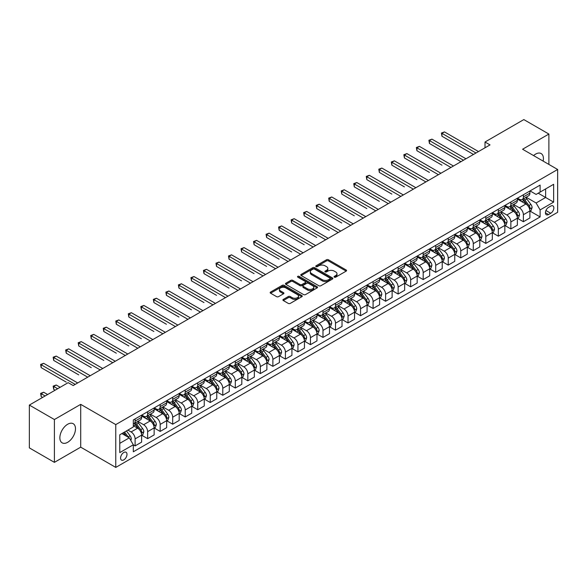 <?xml version="1.0" encoding="UTF-8"?>
<svg xmlns="http://www.w3.org/2000/svg" width="587" height="587" viewBox="0 0 587 587"><rect width="100%" height="100%" fill="white"/><g stroke="black" fill="none" stroke-linecap="round" stroke-linejoin="round"><path stroke-width="0.88" d="M334.333 277.159A0.976 0.565 0 0 0 335.713 277.159L346.161 271.128A1.394 0.8 0 0 0 346.572 270.556A1.394 0.8 0 0 0 346.161 269.991L328.456 259.77A1.394 0.8 0 0 0 326.489 259.77L316.041 265.801A0.976 0.565 0 0 0 315.755 266.197A0.976 0.565 0 0 0 316.041 266.601A0.976 0.565 0 0 0 317.42 266.601L318.77 265.816A4.454 2.568 0 0 1 325.066 265.816L326.541 266.667A4.454 2.568 0 0 1 327.847 268.486A4.454 2.568 0 0 1 326.541 270.306L325.191 271.084A0.976 0.565 0 0 0 324.905 271.48A0.976 0.565 0 0 0 325.191 271.876A0.976 0.565 0 0 0 326.563 271.876L327.92 271.099A4.454 2.568 0 0 1 334.208 271.099L335.683 271.95A4.454 2.568 0 0 1 336.989 273.769A4.454 2.568 0 0 1 335.683 275.582L334.333 276.367A0.976 0.565 0 0 0 334.047 276.763A0.976 0.565 0 0 0 334.333 277.159L334.333 276.367M67.674 442.304A11.05 6.384 120 0 0 74.894 432.56A11.05 6.384 120 0 0 73.199 423.704A11.05 6.384 120 0 0 67.674 424.254A11.05 6.384 120 0 0 60.454 433.991A11.05 6.384 120 0 0 62.149 442.847A11.05 6.384 120 0 0 67.674 442.304M543.151 161.117A11.05 6.384 120 0 0 541.133 153.552A11.05 6.384 120 0 0 535.608 154.095A11.05 6.384 120 0 0 533.568 155.584M123.791 459.892A4.535 2.619 120 0 0 126.748 455.894A4.535 2.619 120 0 0 126.058 452.261A4.535 2.619 120 0 0 123.791 452.482A4.535 2.619 120 0 0 120.827 456.481A4.535 2.619 120 0 0 121.524 460.113A4.535 2.619 120 0 0 123.791 459.892M283.316 299.407A1.394 0.8 0 0 0 282.905 299.972A1.394 0.8 0 0 0 283.316 300.537L288.283 303.406A1.394 0.8 0 0 0 290.249 303.406L301.85 296.706A1.394 0.8 0 0 0 302.261 296.142A1.394 0.8 0 0 0 301.85 295.569L284.152 285.348A1.394 0.8 0 0 0 282.186 285.348L270.578 292.055A1.394 0.8 0 0 0 270.167 292.62A1.394 0.8 0 0 0 270.578 293.184L276.58 296.648A1.394 0.8 0 0 0 278.546 296.648L283.514 293.786A1.394 0.8 0 0 0 283.917 293.214A1.394 0.8 0 0 0 283.514 292.649L280.535 290.932A3.72 2.15 0 0 1 279.449 289.413A3.72 2.15 0 0 1 281.745 287.425A3.72 2.15 0 0 1 285.796 287.894L297.455 294.623A3.72 2.15 0 0 1 298.541 296.142A3.72 2.15 0 0 1 296.244 298.123A3.72 2.15 0 0 1 292.194 297.66L290.249 296.538A1.394 0.8 0 0 0 288.283 296.538L283.316 299.407L283.316 300.537M80.705 404.355L54.4 419.536L29.35 405.074L29.35 447.888L54.4 462.351L80.705 447.162L115.771 467.413L115.771 424.599L80.705 404.355L80.705 447.162M548.882 164.426L548.882 134.049L522.577 149.237L557.65 169.482L115.771 424.599M548.882 134.049L523.831 119.587L485.009 142.01L485.009 147.792M29.35 405.074L68.18 382.658L73.184 385.556L490.013 144.901L485.009 142.01M318.866 285.752A1.394 0.8 0 0 0 320.832 285.752L332.44 279.045A1.394 0.8 0 0 0 332.851 278.48A1.394 0.8 0 0 0 332.44 277.915L314.735 267.694A1.394 0.8 0 0 0 312.768 267.694L301.168 274.393A1.394 0.8 0 0 0 300.757 274.958A1.394 0.8 0 0 0 301.168 275.53L318.866 285.752M298.159 277.372A0.976 0.565 0 0 1 299.15 277.504L299.15 276.352L317.149 286.742A1.394 0.8 0 0 1 317.552 287.307A1.394 0.8 0 0 1 317.149 287.879L305.541 294.579A1.394 0.8 0 0 1 303.574 294.579L285.869 284.357L285.869 283.22A1.394 0.8 0 0 0 285.465 283.792A1.394 0.8 0 0 0 285.869 284.357M285.869 283.22L290.836 280.351A1.394 0.8 0 0 1 292.803 280.351L299.986 284.497A1.394 0.8 0 0 0 301.953 284.497L305.247 282.596A1.394 0.8 0 0 0 305.651 282.031A1.394 0.8 0 0 0 305.247 281.459L297.77 277.145A0.976 0.565 0 0 1 297.484 276.748A0.976 0.565 0 0 1 298.086 276.228A0.976 0.565 0 0 1 299.15 276.352M550.738 206.103L548.529 207.38A4.395 2.539 120 0 0 545.661 211.247A4.395 2.539 120 0 0 546.336 214.769A4.395 2.539 120 0 0 548.529 214.548L550.738 213.279A4.395 2.539 120 0 0 553.607 209.405A4.395 2.539 120 0 0 552.932 205.883A4.395 2.539 120 0 0 550.738 206.103M115.771 467.413L557.65 212.296L557.65 169.482M530.046 190.922L536.107 194.422L540.113 192.103L540.113 185.103L133.308 419.976L133.308 426.976L119.777 434.784L119.777 452.599L133.308 444.792L133.308 451.792L540.113 216.919L540.113 209.919L536.107 202.977L526.143 197.225M540.113 192.103L553.644 184.296L553.644 202.111L540.113 209.919M54.4 419.536L54.4 462.351M538.213 193.204L545.624 197.481L545.624 188.926L553.644 184.296M536.107 202.977L545.624 197.481L553.644 202.111M119.777 443.346L129.301 437.851L121.883 433.566M133.308 444.851L135.113 445.893L135.113 438.893A5.665 3.273 -120 0 0 131.099 431.951L127.893 430.095M135.113 445.893L141.621 442.128L141.621 435.128A5.665 3.273 -120 0 0 137.615 428.187L133.308 425.7M141.775 435.275L147.638 438.658L147.638 431.658A5.665 3.273 -120 0 0 143.624 424.717L137.872 421.393M147.638 438.658L154.146 434.901L154.146 427.901A5.665 3.273 -120 0 0 150.14 420.96L141.621 416.036M154.3 428.04L160.163 431.43L160.163 424.43A5.665 3.273 -120 0 0 156.149 417.489L150.397 414.165M160.163 431.43L166.671 427.666L166.671 420.666A5.665 3.273 -120 0 0 162.665 413.725L154.146 408.809M166.825 420.813L172.688 424.196L172.688 417.196A5.665 3.273 -120 0 0 168.674 410.254L162.922 406.93M172.688 424.196L179.196 420.439L179.196 413.439A5.665 3.273 -120 0 0 175.19 406.498L166.671 401.574M179.351 413.578L185.213 416.968L185.213 409.968A5.665 3.273 -120 0 0 181.2 403.027L175.447 399.703M185.213 416.968L191.722 413.204L191.722 406.204A5.665 3.273 -120 0 0 187.715 399.263L179.196 394.347M191.876 406.351L197.738 409.733L197.738 402.733A5.665 3.273 -120 0 0 193.725 395.792L187.972 392.468M197.738 409.733L204.247 405.977L204.247 398.977A5.665 3.273 -120 0 0 200.24 392.035L191.722 387.112M204.401 399.116L210.256 402.506L210.256 395.506A5.665 3.273 -120 0 0 206.25 388.565L200.497 385.241M210.256 402.506L216.772 398.742L216.772 391.742A5.665 3.273 -120 0 0 212.765 384.801L204.247 379.884M216.926 391.889L222.781 395.271L222.781 388.271A5.665 3.273 -120 0 0 218.775 381.33L213.022 378.006M222.781 395.271L229.297 391.514L229.297 384.514A5.665 3.273 -120 0 0 225.291 377.573L216.772 372.65M229.451 384.654L235.306 388.044L235.306 381.044A5.665 3.273 -120 0 0 231.3 374.102L225.547 370.779M235.306 388.044L241.822 384.28L241.822 377.28A5.665 3.273 -120 0 0 237.816 370.338L229.297 365.422M241.976 377.426L247.831 380.809L247.831 373.809A5.665 3.273 -120 0 0 243.825 366.868L238.073 363.544M247.831 380.809L254.347 377.052L254.347 370.052A5.665 3.273 -120 0 0 250.341 363.111L241.822 358.187M254.494 370.192L260.357 373.581L260.357 366.582A5.665 3.273 -120 0 0 256.35 359.633L250.598 356.316M260.357 373.581L266.872 369.817L266.872 362.817A5.665 3.273 -120 0 0 262.866 355.876L254.347 350.96M267.019 362.964L272.882 366.347L272.882 359.347A5.665 3.273 -120 0 0 268.875 352.405L263.123 349.082M272.882 366.347L279.397 362.59L279.397 355.59A5.665 3.273 -120 0 0 275.391 348.649L266.872 343.725M279.544 355.729L285.407 359.119L285.407 352.119A5.665 3.273 -120 0 0 281.4 345.171L275.648 341.854M285.407 359.119L291.922 355.355L291.922 348.355A5.665 3.273 -120 0 0 287.916 341.414L279.397 336.498M292.069 348.502L297.932 351.884L297.932 344.885A5.665 3.273 -120 0 0 293.926 337.943L288.173 334.619M297.932 351.884L304.448 348.128L304.448 341.128A5.665 3.273 -120 0 0 300.441 334.179L291.922 329.263M304.594 341.267L310.457 344.657L310.457 337.657A5.665 3.273 -120 0 0 306.451 330.708L300.698 327.392M310.457 344.657L316.973 340.893L316.973 333.893A5.665 3.273 -120 0 0 312.966 326.952L304.448 322.036M317.119 334.04L322.982 337.422L322.982 330.422A5.665 3.273 -120 0 0 318.976 323.481L313.223 320.157M322.982 337.422L329.498 333.665L329.498 326.666A5.665 3.273 -120 0 0 325.492 319.717L316.973 314.801M329.645 326.805L335.507 330.195L335.507 323.195A5.665 3.273 -120 0 0 331.501 316.246L325.748 312.93M335.507 330.195L342.023 326.431L342.023 319.431A5.665 3.273 -120 0 0 338.017 312.489L329.498 307.573M342.17 319.577L348.032 322.96L348.032 315.96A5.665 3.273 -120 0 0 344.026 309.019L338.273 305.695M348.032 322.96L354.548 319.203L354.548 312.203A5.665 3.273 -120 0 0 350.542 305.255L342.023 300.339M354.695 312.343L360.557 315.725L360.557 308.733A5.665 3.273 -120 0 0 356.551 301.784L350.799 298.467M360.557 315.725L367.073 311.968L367.073 304.969A5.665 3.273 -120 0 0 363.067 298.027L354.548 293.111M367.22 305.115L373.083 308.498L373.083 301.498A5.665 3.273 -120 0 0 369.076 294.557L363.324 291.233M373.083 308.498L379.598 304.741L379.598 297.741A5.665 3.273 -120 0 0 375.585 290.792L367.073 285.876M379.745 297.88L385.608 301.263L385.608 294.263A5.665 3.273 -120 0 0 381.601 287.322L375.849 284.005M385.608 301.263L392.123 297.506L392.123 290.506A5.665 3.273 -120 0 0 388.11 283.565L379.598 278.649M392.27 290.653L398.133 294.036L398.133 287.036A5.665 3.273 -120 0 0 394.126 280.094L388.374 276.77M398.133 294.036L404.648 290.272L404.648 283.279A5.665 3.273 -120 0 0 400.635 276.33L392.123 271.414M404.795 283.418L410.658 286.801L410.658 279.801A5.665 3.273 -120 0 0 406.652 272.86L400.892 269.543M410.658 286.801L417.174 283.044L417.174 276.044A5.665 3.273 -120 0 0 413.16 269.103L404.648 264.187M417.32 276.191L423.183 279.573L423.183 272.573A5.665 3.273 -120 0 0 419.177 265.632L413.417 262.308M423.183 279.573L429.699 275.809L429.699 268.809A5.665 3.273 -120 0 0 425.685 261.868L417.174 256.952M429.845 268.956L435.708 272.339L435.708 265.339A5.665 3.273 -120 0 0 431.702 258.397L425.942 255.081M435.708 272.339L442.224 268.582L442.224 261.582A5.665 3.273 -120 0 0 438.21 254.641L429.699 249.724M442.371 261.729L448.233 265.111L448.233 258.111A5.665 3.273 -120 0 0 444.227 251.17L438.467 247.846M448.233 265.111L454.749 261.347L454.749 254.347A5.665 3.273 -120 0 0 450.735 247.406L442.224 242.49M454.896 254.494L460.758 257.876L460.758 250.876A5.665 3.273 -120 0 0 456.752 243.935L450.992 240.619M460.758 257.876L467.274 254.12L467.274 247.12A5.665 3.273 -120 0 0 463.26 240.178L454.749 235.262M467.421 247.266L473.283 250.649L473.283 243.649A5.665 3.273 -120 0 0 469.277 236.708L463.517 233.384M473.283 250.649L479.792 246.885L479.792 239.885A5.665 3.273 -120 0 0 475.786 232.944L467.274 228.027M479.946 240.032L485.809 243.414L485.809 236.414A5.665 3.273 -120 0 0 481.802 229.473L476.042 226.149M485.809 243.414L492.317 239.657L492.317 232.657A5.665 3.273 -120 0 0 488.311 225.716L479.792 220.8M492.471 232.804L498.334 236.187L498.334 229.187A5.665 3.273 -120 0 0 494.327 222.246L488.567 218.922M498.334 236.187L504.842 232.423L504.842 225.423A5.665 3.273 -120 0 0 500.836 218.481L492.317 213.565M504.996 225.569L510.859 228.952L510.859 221.952A5.665 3.273 -120 0 0 506.852 215.011L501.093 211.687M510.859 228.952L517.367 225.195L517.367 218.195A5.665 3.273 -120 0 0 513.361 211.254L504.842 206.338M517.521 218.342L523.384 221.725L523.384 214.725A5.665 3.273 -120 0 0 519.37 207.783L513.618 204.459M523.384 221.725L529.892 217.96L529.892 210.96A5.665 3.273 -120 0 0 525.886 204.019L517.367 199.103M517.521 198.149L519.37 199.22A5.665 3.273 -120 0 0 522.21 199.499A5.665 3.273 -120 0 0 523.384 196.909L523.384 194.767M504.996 205.384L506.852 206.448A5.665 3.273 -120 0 0 509.685 206.734A5.665 3.273 -120 0 0 510.859 204.137L510.859 201.994M492.471 212.611L494.327 213.683A5.665 3.273 -120 0 0 497.16 213.962A5.665 3.273 -120 0 0 498.334 211.371L498.334 209.229M479.946 219.846L481.802 220.91A5.665 3.273 -120 0 0 484.635 221.196A5.665 3.273 -120 0 0 485.809 218.599L485.809 216.456M467.421 227.074L469.277 228.145A5.665 3.273 -120 0 0 472.109 228.424A5.665 3.273 -120 0 0 473.283 225.834L473.283 223.691M454.896 234.308L456.752 235.372A5.665 3.273 -120 0 0 459.584 235.658A5.665 3.273 -120 0 0 460.758 233.061L460.758 230.918M442.371 241.536L444.227 242.607A5.665 3.273 -120 0 0 447.059 242.886A5.665 3.273 -120 0 0 448.233 240.296L448.233 238.153M429.845 248.771L431.702 249.835A5.665 3.273 -120 0 0 434.534 250.121A5.665 3.273 -120 0 0 435.708 247.523L435.708 245.381M417.32 255.998L419.177 257.069A5.665 3.273 -120 0 0 422.009 257.348A5.665 3.273 -120 0 0 423.183 254.758L423.183 252.615M404.795 263.233L406.652 264.304A5.665 3.273 -120 0 0 409.484 264.583A5.665 3.273 -120 0 0 410.658 261.985L410.658 259.843M392.27 270.46L394.126 271.532A5.665 3.273 -120 0 0 396.959 271.81A5.665 3.273 -120 0 0 398.133 269.22L398.133 267.078M379.745 277.695L381.601 278.766A5.665 3.273 -120 0 0 384.434 279.045A5.665 3.273 -120 0 0 385.608 276.448L385.608 274.305M367.22 284.922L369.076 285.994A5.665 3.273 -120 0 0 371.909 286.273A5.665 3.273 -120 0 0 373.083 283.682L373.083 281.54M354.695 292.157L356.551 293.229A5.665 3.273 -120 0 0 359.383 293.507A5.665 3.273 -120 0 0 360.557 290.91L360.557 288.767M342.17 299.385L344.026 300.456A5.665 3.273 -120 0 0 346.858 300.735A5.665 3.273 -120 0 0 348.032 298.145L348.032 296.002M329.645 306.619L331.501 307.691A5.665 3.273 -120 0 0 334.333 307.97A5.665 3.273 -120 0 0 335.507 305.372L335.507 303.23M317.119 313.847L318.976 314.918A5.665 3.273 -120 0 0 321.808 315.197A5.665 3.273 -120 0 0 322.982 312.607L322.982 310.464M304.594 321.082L306.451 322.153A5.665 3.273 -120 0 0 309.283 322.432A5.665 3.273 -120 0 0 310.457 319.834L310.457 317.692M292.069 328.309L293.926 329.38A5.665 3.273 -120 0 0 296.758 329.659A5.665 3.273 -120 0 0 297.932 327.069L297.932 324.927M279.544 335.544L281.4 336.615A5.665 3.273 -120 0 0 284.233 336.894A5.665 3.273 -120 0 0 285.407 334.297L285.407 332.161M267.019 342.771L268.875 343.843A5.665 3.273 -120 0 0 271.708 344.121A5.665 3.273 -120 0 0 272.882 341.531L272.882 339.389M254.494 350.006L256.35 351.077A5.665 3.273 -120 0 0 259.183 351.356A5.665 3.273 -120 0 0 260.357 348.759L260.357 346.623M241.976 357.234L243.825 358.305A5.665 3.273 -120 0 0 246.657 358.584A5.665 3.273 -120 0 0 247.831 355.993L247.831 353.851M229.451 364.468L231.3 365.54A5.665 3.273 -120 0 0 234.132 365.818A5.665 3.273 -120 0 0 235.306 363.221L235.306 361.086M216.926 371.696L218.775 372.767A5.665 3.273 -120 0 0 221.607 373.046A5.665 3.273 -120 0 0 222.781 370.456L222.781 368.313M204.401 378.931L206.25 380.002A5.665 3.273 -120 0 0 209.082 380.281A5.665 3.273 -120 0 0 210.256 377.683L210.256 375.548M191.876 386.158L193.725 387.229A5.665 3.273 -120 0 0 196.564 387.508A5.665 3.273 -120 0 0 197.738 384.918L197.738 382.775M179.351 393.393L181.2 394.464A5.665 3.273 -120 0 0 184.039 394.743A5.665 3.273 -120 0 0 185.213 392.145L185.213 390.01M166.825 400.62L168.674 401.691A5.665 3.273 -120 0 0 171.514 401.97A5.665 3.273 -120 0 0 172.688 399.38L172.688 397.238M154.3 407.855L156.149 408.926A5.665 3.273 -120 0 0 158.989 409.205A5.665 3.273 -120 0 0 160.163 406.608L160.163 404.472M141.775 415.082L143.624 416.154A5.665 3.273 -120 0 0 146.464 416.432A5.665 3.273 -120 0 0 147.638 413.842L147.638 411.7M530.046 211.107L540.113 216.919M522.21 199.499L528.718 195.742A5.665 3.273 -120 0 0 529.892 193.145L529.892 191.002M509.685 206.734L516.193 202.97A5.665 3.273 -120 0 0 517.367 200.38L517.367 198.237M497.16 213.962L503.668 210.205A5.665 3.273 -120 0 0 504.842 207.607L504.842 205.465M484.635 221.196L491.143 217.432A5.665 3.273 -120 0 0 492.317 214.842L492.317 212.699M472.109 228.424L478.618 224.667A5.665 3.273 -120 0 0 479.792 222.069L479.792 219.927M459.584 235.658L466.1 231.894A5.665 3.273 -120 0 0 467.274 229.304L467.274 227.162M447.059 242.886L453.575 239.129A5.665 3.273 -120 0 0 454.749 236.532L454.749 234.389M434.534 250.121L441.05 246.357A5.665 3.273 -120 0 0 442.224 243.766L442.224 241.624M422.009 257.348L428.525 253.591A5.665 3.273 -120 0 0 429.699 250.994L429.699 248.851M409.484 264.583L416 260.819A5.665 3.273 -120 0 0 417.174 258.229L417.174 256.086M396.959 271.81L403.474 268.054A5.665 3.273 -120 0 0 404.648 265.456L404.648 263.314M384.434 279.045L390.949 275.281A5.665 3.273 -120 0 0 392.123 272.691L392.123 270.548M371.909 286.273L378.424 282.516A5.665 3.273 -120 0 0 379.598 279.918L379.598 277.776M359.383 293.507L365.899 289.743A5.665 3.273 -120 0 0 367.073 287.153L367.073 285.011M346.858 300.735L353.374 296.978A5.665 3.273 -120 0 0 354.548 294.38L354.548 292.238M334.333 307.97L340.849 304.205A5.665 3.273 -120 0 0 342.023 301.615L342.023 299.473M321.808 315.197L328.324 311.44A5.665 3.273 -120 0 0 329.498 308.843L329.498 306.707M309.283 322.432L315.799 318.668A5.665 3.273 -120 0 0 316.973 316.077L316.973 313.935M296.758 329.659L303.274 325.902A5.665 3.273 -120 0 0 304.448 323.305L304.448 321.17M284.233 336.894L290.748 333.13A5.665 3.273 -120 0 0 291.922 330.54L291.922 328.397M271.708 344.121L278.223 340.365A5.665 3.273 -120 0 0 279.397 337.767L279.397 335.632M259.183 351.356L265.698 347.592A5.665 3.273 -120 0 0 266.872 345.002L266.872 342.859M246.657 358.584L253.173 354.827A5.665 3.273 -120 0 0 254.347 352.229L254.347 350.094M234.132 365.818L240.648 362.054A5.665 3.273 -120 0 0 241.822 359.464L241.822 357.322M221.607 373.046L228.123 369.289A5.665 3.273 -120 0 0 229.297 366.692L229.297 364.556M209.082 380.281L215.598 376.516A5.665 3.273 -120 0 0 216.772 373.926L216.772 371.784M196.564 387.508L203.073 383.751A5.665 3.273 -120 0 0 204.247 381.154L204.247 379.019M184.039 394.743L190.548 390.979A5.665 3.273 -120 0 0 191.722 388.389L191.722 386.246M171.514 401.97L178.022 398.213A5.665 3.273 -120 0 0 179.196 395.616L179.196 393.481M158.989 409.205L165.497 405.441A5.665 3.273 -120 0 0 166.671 402.851L166.671 400.708M146.464 416.432L152.972 412.676A5.665 3.273 -120 0 0 154.146 410.078L154.146 407.943M133.308 423.895A5.665 3.273 -120 0 0 133.939 423.667L140.447 419.91A5.665 3.273 -120 0 0 141.621 417.313L141.621 415.17M133.939 423.667A5.665 3.273 -120 0 0 135.113 421.07L135.113 418.935M129.301 437.851L133.308 444.792M334.722 277.299L335.683 276.741A4.454 2.568 0 0 0 336.989 274.921L336.989 273.769M327.847 268.486L327.847 269.646A4.454 2.568 0 0 1 326.541 271.458L325.58 272.016M346.161 269.991L346.161 271.128L328.456 260.929A1.394 0.8 0 0 0 326.489 260.929L316.43 266.733M332.44 277.915L332.44 279.045L314.735 268.846A1.394 0.8 0 0 0 312.768 268.846L301.182 275.538L301.168 274.393M329.982 278.876A0.976 0.565 0 0 0 330.268 278.48A0.976 0.565 0 0 0 329.982 278.084L314.441 269.11A0.976 0.565 0 0 0 313.069 269.11L311.638 269.932A4.454 2.568 0 0 0 310.332 271.752A4.454 2.568 0 0 0 311.638 273.571L322.263 279.698A4.454 2.568 0 0 0 328.559 279.698L329.982 278.876L329.982 280.036A0.976 0.565 0 0 0 330.268 279.639L330.268 278.48M310.332 271.752L310.332 272.911A4.454 2.568 0 0 0 311.638 274.723L311.638 273.571M329.982 280.036L328.559 280.857A4.454 2.568 0 0 1 322.263 280.857L311.638 274.723M285.891 284.365L290.836 281.511L290.836 280.351M305.651 282.031L305.651 283.183A1.394 0.8 0 0 1 305.247 283.756L301.953 285.656A1.394 0.8 0 0 1 299.986 285.656L292.803 281.511A1.394 0.8 0 0 0 290.836 281.511M299.15 277.504L317.127 287.887M307.434 288.797A3.72 2.15 0 0 0 311.492 289.266A3.72 2.15 0 0 0 313.788 287.278A3.72 2.15 0 0 0 312.695 285.759L308.593 283.389A1.394 0.8 0 0 0 306.627 283.389L303.332 285.297A1.394 0.8 0 0 0 302.921 285.862A1.394 0.8 0 0 0 303.332 286.427L307.434 288.797L307.434 289.956A3.72 2.15 0 0 0 311.492 290.426A3.72 2.15 0 0 0 313.788 288.437L313.788 287.278M302.921 285.862L302.921 287.021A1.394 0.8 0 0 0 303.332 287.586L303.332 286.427M307.434 289.956L303.332 287.586M298.541 296.142L298.541 297.293A3.72 2.15 0 0 1 296.244 299.282A3.72 2.15 0 0 1 292.194 298.812L290.249 297.697A1.394 0.8 0 0 0 288.283 297.697L283.33 300.551M279.449 289.413L279.449 290.565A3.72 2.15 0 0 0 280.535 292.084L280.535 290.932M283.492 293.793L280.535 292.084M301.835 296.721L284.152 286.507A1.394 0.8 0 0 0 282.186 286.507L270.592 293.199M529.892 211.195L531.096 210.498L532.101 207.607A3.757 2.165 -120 0 0 530.897 204.408L526.803 198.942A10.837 6.259 -120 0 0 525.622 197.525M521.549 201.517A10.837 6.259 -120 0 0 519.334 199.198M529.555 208.891L530.068 207.769A3.757 2.165 -120 0 0 528.997 205.509L524.903 200.042A10.837 6.259 -120 0 0 523.721 198.626M522.709 199.213A8.996 5.195 60 0 1 524.191 200.886L527.654 205.516M441.967 165.174L416.917 150.712L416.917 147.821L419.426 146.376L453.443 166.011M522.518 199.323A10.837 6.259 60 0 1 523.699 200.739L526.422 204.371M475.991 153.002L441.967 133.359L444.476 131.914L478.493 151.549M473.482 154.447L441.967 136.25L441.967 133.359L441.417 133.036L444.476 131.914M441.967 136.25L441.417 133.036M517.367 218.423L518.57 217.733L519.576 214.842A3.757 2.165 -120 0 0 518.372 211.643L514.278 206.176A10.837 6.259 -120 0 0 513.097 204.76M509.024 208.752A10.837 6.259 -120 0 0 506.808 206.426M517.03 216.126L517.543 214.996A3.757 2.165 -120 0 0 516.472 212.743L512.378 207.277A10.837 6.259 -120 0 0 511.196 205.861M510.184 206.441A8.996 5.195 60 0 1 511.666 208.121L515.129 212.743M429.442 172.409L404.399 157.947L404.399 155.049L406.901 153.603L440.918 173.246M509.993 206.551A10.837 6.259 60 0 1 511.174 207.967L513.896 211.606M504.842 225.657L506.045 224.96L507.051 222.069A3.757 2.165 -120 0 0 505.847 218.87L501.753 213.404A10.837 6.259 -120 0 0 500.572 211.988M496.499 215.979A10.837 6.259 -120 0 0 494.283 213.661M504.504 223.361L505.018 222.231A3.757 2.165 -120 0 0 503.947 219.971L499.853 214.504A10.837 6.259 -120 0 0 498.671 213.088M497.659 213.675A8.996 5.195 60 0 1 499.141 215.348L502.604 219.978M416.917 179.637L391.874 165.174L391.874 162.283L394.376 160.838L428.393 180.473M497.468 213.785A10.837 6.259 60 0 1 498.649 215.202L501.371 218.834M492.317 232.885L493.52 232.195L494.525 229.304A3.757 2.165 -120 0 0 493.322 226.105L489.235 220.639A10.837 6.259 -120 0 0 488.046 219.222M483.974 223.214A10.837 6.259 -120 0 0 481.758 220.888M491.979 230.588L492.5 229.458A3.757 2.165 -120 0 0 491.422 227.206L487.327 221.739A10.837 6.259 -120 0 0 486.146 220.323M485.133 220.903A8.996 5.195 60 0 1 486.616 222.583L490.079 227.206M404.399 186.871L379.349 172.409L379.349 169.511L381.851 168.065L415.867 187.708M484.943 221.013A10.837 6.259 60 0 1 486.124 222.429L488.846 226.068M463.466 160.229L429.442 140.587L431.951 139.141L465.968 158.784M460.956 161.674L429.442 143.485L429.442 140.587L428.892 140.271L431.951 139.141M429.442 143.485L428.892 140.271M450.941 167.464L416.366 147.506L419.426 146.376M416.917 150.712L416.366 147.506M438.416 174.691L403.841 154.733L406.901 153.603M404.399 157.947L403.841 154.733M479.792 240.12L480.995 239.423L482 236.532A3.757 2.165 -120 0 0 480.804 233.333L476.71 227.873A10.837 6.259 -120 0 0 475.521 226.45M471.449 230.442A10.837 6.259 -120 0 0 469.233 228.123M479.454 237.823L479.975 236.693A3.757 2.165 -120 0 0 478.897 234.433L474.802 228.967A10.837 6.259 -120 0 0 473.621 227.551M472.608 228.138A8.996 5.195 60 0 1 474.091 229.81L477.554 234.44M391.874 194.099L366.824 179.637L366.824 176.746L369.326 175.3L403.342 194.935M472.418 228.248A10.837 6.259 60 0 1 473.599 229.664L476.321 233.296M425.891 181.926L391.316 161.968L394.376 160.838M391.874 165.174L391.316 161.968M467.274 247.347L468.47 246.657L469.475 243.766A3.757 2.165 -120 0 0 468.279 240.567L464.185 235.101A10.837 6.259 -120 0 0 462.996 233.685M458.924 237.676A10.837 6.259 -120 0 0 456.708 235.35M466.929 245.05L467.45 243.921A3.757 2.165 -120 0 0 466.372 241.668L462.277 236.201A10.837 6.259 -120 0 0 461.096 234.785M460.083 235.365A8.996 5.195 60 0 1 461.565 237.045L465.029 241.668M379.349 201.334L354.299 186.871L354.299 183.973L356.801 182.528L390.817 202.17M459.892 235.475A10.837 6.259 60 0 1 461.074 236.891L463.796 240.531M454.749 254.582L455.945 253.885L456.95 250.994A3.757 2.165 -120 0 0 455.754 247.795L451.66 242.336A10.837 6.259 -120 0 0 450.471 240.912M446.399 244.904A10.837 6.259 -120 0 0 444.183 242.585M454.404 252.285L454.925 251.155A3.757 2.165 -120 0 0 453.846 248.895L449.752 243.429A10.837 6.259 -120 0 0 448.571 242.013M447.558 242.6A8.996 5.195 60 0 1 449.04 244.28L452.504 248.903M366.824 208.561L341.773 194.099L341.773 191.208L344.276 189.762L378.292 209.398M447.367 242.71A10.837 6.259 60 0 1 448.549 244.126L451.271 247.758M442.224 261.817L443.42 261.12L444.425 258.229A3.757 2.165 -120 0 0 443.229 255.029L439.135 249.563A10.837 6.259 -120 0 0 437.946 248.147M433.881 252.139A10.837 6.259 -120 0 0 431.658 249.813M441.879 259.513L442.4 258.383A3.757 2.165 -120 0 0 441.321 256.13L437.227 250.664A10.837 6.259 -120 0 0 436.046 249.248M435.04 249.827A8.996 5.195 60 0 1 436.515 251.507L439.979 256.13M354.299 215.796L329.248 201.334L329.248 198.435L331.75 196.99L365.767 216.632M434.842 249.937A10.837 6.259 60 0 1 436.024 251.353L438.746 254.993M429.699 269.044L430.895 268.347L431.9 265.456A3.757 2.165 -120 0 0 430.704 262.257L426.61 256.798A10.837 6.259 -120 0 0 425.421 255.382M421.356 259.366A10.837 6.259 -120 0 0 419.133 257.047M429.354 266.747L429.875 265.618A3.757 2.165 -120 0 0 428.796 263.358L424.702 257.891A10.837 6.259 -120 0 0 423.521 256.475M422.515 257.062A8.996 5.195 60 0 1 423.99 258.742L427.453 263.365M341.773 223.023L316.723 208.561L316.723 205.67L319.225 204.225L353.242 223.867M422.317 257.172A10.837 6.259 60 0 1 423.498 258.588L426.221 262.22M417.174 276.279L418.37 275.582L419.375 272.691A3.757 2.165 -120 0 0 418.179 269.492L414.084 264.025A10.837 6.259 -120 0 0 412.903 262.609M408.831 266.601A10.837 6.259 -120 0 0 406.608 264.275M416.829 273.975L417.35 272.852A3.757 2.165 -120 0 0 416.271 270.592L412.177 265.126A10.837 6.259 -120 0 0 410.995 263.71M409.99 264.289A8.996 5.195 60 0 1 411.465 265.97L414.928 270.592M329.248 230.258L304.198 215.796L304.198 212.898L306.7 211.452L340.717 231.095M409.792 264.399A10.837 6.259 60 0 1 410.973 265.816L413.696 269.455M413.365 189.153L378.791 169.195L381.851 168.065M379.349 172.409L378.791 169.195M400.84 196.388L366.266 176.43L369.326 175.3M366.824 179.637L366.266 176.43M388.315 203.616L353.748 183.658L356.801 182.528M354.299 186.871L353.748 183.658M375.79 210.85L341.223 190.892L344.276 189.762M341.773 194.099L341.223 190.892M363.265 218.078L328.698 198.12L331.75 196.99M329.248 201.334L328.698 198.12M404.648 283.506L405.852 282.809L406.85 279.918A3.757 2.165 -120 0 0 405.654 276.719L401.559 271.26A10.837 6.259 -120 0 0 400.378 269.844M396.306 273.828A10.837 6.259 -120 0 0 394.082 271.51M404.304 281.21L404.825 280.08A3.757 2.165 -120 0 0 403.746 277.82L399.652 272.353A10.837 6.259 -120 0 0 398.47 270.937M397.465 271.524A8.996 5.195 60 0 1 398.94 273.204L402.403 277.827M316.723 237.486L291.673 223.023L291.673 220.132L294.175 218.687L328.192 238.329M397.267 271.634A10.837 6.259 60 0 1 398.448 273.05L401.17 276.682M350.74 225.313L316.173 205.355L319.225 204.225M316.723 208.561L316.173 205.355M392.123 290.741L393.327 290.044L394.325 287.153A3.757 2.165 -120 0 0 393.129 283.954L389.034 278.487A10.837 6.259 -120 0 0 387.853 277.071M383.781 281.063A10.837 6.259 -120 0 0 381.557 278.737M391.778 288.437L392.299 287.314A3.757 2.165 -120 0 0 391.221 285.055L387.127 279.588A10.837 6.259 -120 0 0 385.945 278.172M384.94 278.752A8.996 5.195 60 0 1 386.415 280.432L389.878 285.055M304.198 244.72L279.148 230.258L279.148 227.36L281.65 225.914L315.667 245.557M384.742 278.862A10.837 6.259 60 0 1 385.923 280.278L388.645 283.917M338.215 232.54L303.648 212.582L306.7 211.452M304.198 215.796L303.648 212.582M379.598 297.969L380.802 297.271L381.799 294.38A3.757 2.165 -120 0 0 380.603 291.181L376.509 285.722A10.837 6.259 -120 0 0 375.328 284.306M371.255 288.29A10.837 6.259 -120 0 0 369.032 285.972M379.253 295.672L379.774 294.542A3.757 2.165 -120 0 0 378.696 292.282L374.601 286.816A10.837 6.259 -120 0 0 373.42 285.399M372.415 285.986A8.996 5.195 60 0 1 373.89 287.667L377.353 292.289M291.673 251.948L266.623 237.486L266.623 234.595L269.125 233.149L303.141 252.792M372.217 286.096A10.837 6.259 60 0 1 373.398 287.513L376.12 291.145M325.69 239.775L291.123 219.817L294.175 218.687M291.673 223.023L291.123 219.817M367.073 305.203L368.276 304.506L369.274 301.615A3.757 2.165 -120 0 0 368.078 298.416L363.984 292.95A10.837 6.259 -120 0 0 362.803 291.534M358.73 295.525A10.837 6.259 -120 0 0 356.507 293.199M366.728 302.899L367.249 301.777A3.757 2.165 -120 0 0 366.171 299.517L362.076 294.05A10.837 6.259 -120 0 0 360.895 292.634M359.89 293.214A8.996 5.195 60 0 1 361.365 294.894L364.828 299.517M279.148 259.183L254.098 244.72L254.098 241.829L256.6 240.377L290.616 260.019M359.692 293.324A10.837 6.259 60 0 1 360.873 294.747L363.595 298.379M313.165 247.002L278.598 227.044L281.65 225.914M279.148 230.258L278.598 227.044M354.548 312.431L355.751 311.734L356.749 308.843A3.757 2.165 -120 0 0 355.553 305.644L351.459 300.184A10.837 6.259 -120 0 0 350.278 298.768M346.205 302.753A10.837 6.259 -120 0 0 343.982 300.434M354.203 310.134L354.724 309.004A3.757 2.165 -120 0 0 353.645 306.744L349.551 301.278A10.837 6.259 -120 0 0 348.37 299.862M347.365 300.449A8.996 5.195 60 0 1 348.839 302.129L352.303 306.752M266.623 266.41L241.573 251.948L241.573 249.057L244.075 247.611L278.091 267.254M347.166 300.559A10.837 6.259 60 0 1 348.355 301.975L351.07 305.607M300.639 254.237L266.072 234.279L269.125 233.149M266.623 237.486L266.072 234.279M342.023 319.666L343.226 318.968L344.224 316.077A3.757 2.165 -120 0 0 343.028 312.878L338.934 307.412A10.837 6.259 -120 0 0 337.752 305.996M333.68 309.987A10.837 6.259 -120 0 0 331.457 307.661M341.678 317.362L342.199 316.239A3.757 2.165 -120 0 0 341.12 313.979L337.026 308.513A10.837 6.259 -120 0 0 335.845 307.096M334.839 307.676A8.996 5.195 60 0 1 336.314 309.356L339.778 313.979M254.098 273.645L229.047 259.183L229.047 256.292L231.549 254.839L265.566 274.481M334.641 307.786A10.837 6.259 60 0 1 335.83 309.21L338.552 312.842M288.114 261.464L253.547 241.506L256.6 240.377M254.098 244.72L253.547 241.506M329.498 326.893L330.701 326.203L331.699 323.305A3.757 2.165 -120 0 0 330.503 320.106L326.409 314.647A10.837 6.259 -120 0 0 325.227 313.231M321.155 317.215A10.837 6.259 -120 0 0 318.932 314.896M329.153 324.596L329.674 323.466A3.757 2.165 -120 0 0 328.595 321.206L324.501 315.74A10.837 6.259 -120 0 0 323.32 314.324M322.314 314.911A8.996 5.195 60 0 1 323.789 316.591L327.252 321.214M241.573 280.872L216.522 266.41L216.522 263.519L219.024 262.073L253.041 281.716M322.116 315.021A10.837 6.259 60 0 1 323.305 316.437L326.027 320.069M316.973 334.128L318.176 333.431L319.174 330.54A3.757 2.165 -120 0 0 317.978 327.341L313.884 321.874A10.837 6.259 -120 0 0 312.702 320.458M308.63 324.45A10.837 6.259 -120 0 0 306.407 322.124M316.628 331.824L317.149 330.701A3.757 2.165 -120 0 0 316.07 328.441L311.976 322.975A10.837 6.259 -120 0 0 310.794 321.559M309.789 322.138A8.996 5.195 60 0 1 311.264 323.819L314.727 328.441M229.047 288.107L203.997 273.645L203.997 270.754L206.499 269.301L240.523 288.943M309.591 322.248A10.837 6.259 60 0 1 310.78 323.672L313.502 327.304M304.448 341.355L305.651 340.665L306.649 337.767A3.757 2.165 -120 0 0 305.453 334.568L301.358 329.109A10.837 6.259 -120 0 0 300.177 327.693M296.105 331.677A10.837 6.259 -120 0 0 293.882 329.358M304.103 339.059L304.624 337.929A3.757 2.165 -120 0 0 303.545 335.669L299.458 330.202A10.837 6.259 -120 0 0 298.269 328.786M297.264 329.373A8.996 5.195 60 0 1 298.739 331.053L302.202 335.676M216.522 295.334L191.472 280.872L191.472 277.981L193.974 276.536L227.998 296.178M297.066 329.483A10.837 6.259 60 0 1 298.255 330.899L300.977 334.531M291.922 348.59L293.126 347.893L294.124 345.002A3.757 2.165 -120 0 0 292.928 341.803L288.833 336.336A10.837 6.259 -120 0 0 287.652 334.92M283.58 338.912A10.837 6.259 -120 0 0 281.356 336.586M291.578 346.286L292.099 345.163A3.757 2.165 -120 0 0 291.027 342.903L286.933 337.437A10.837 6.259 -120 0 0 285.744 336.021M284.739 336.6A8.996 5.195 60 0 1 286.214 338.281L289.677 342.903M203.997 302.569L178.947 288.107L178.947 285.216L181.449 283.763L215.473 303.406M284.541 336.718A10.837 6.259 60 0 1 285.73 338.134L288.452 341.766M279.397 355.817L280.601 355.128L281.599 352.229A3.757 2.165 -120 0 0 280.403 349.038L276.308 343.571A10.837 6.259 -120 0 0 275.127 342.155M271.055 346.139A10.837 6.259 -120 0 0 268.831 343.821M279.052 353.521L279.573 352.391A3.757 2.165 -120 0 0 278.502 350.131L274.408 344.664A10.837 6.259 -120 0 0 273.219 343.248M272.214 343.835A8.996 5.195 60 0 1 273.689 345.516L277.152 350.138M191.472 309.797L166.422 295.334L166.422 292.443L168.924 290.998L202.948 310.64M272.023 343.945A10.837 6.259 60 0 1 273.204 345.361L275.927 348.994M266.872 363.052L268.076 362.355L269.073 359.464A3.757 2.165 -120 0 0 267.877 356.265L263.783 350.799A10.837 6.259 -120 0 0 262.602 349.382M258.529 353.374A10.837 6.259 -120 0 0 256.306 351.048M266.527 360.748L267.048 359.626A3.757 2.165 -120 0 0 265.977 357.366L261.883 351.899A10.837 6.259 -120 0 0 260.694 350.483M259.689 351.063A8.996 5.195 60 0 1 261.164 352.743L264.627 357.366M178.947 317.031L153.897 302.569L153.897 299.678L156.406 298.225L190.423 317.868M259.498 351.18A10.837 6.259 60 0 1 260.679 352.596L263.402 356.228M254.347 370.28L255.55 369.59L256.548 366.692A3.757 2.165 -120 0 0 255.352 363.5L251.258 358.033A10.837 6.259 -120 0 0 250.077 356.617M246.004 360.601A10.837 6.259 -120 0 0 243.788 358.283M254.002 367.983L254.523 366.853A3.757 2.165 -120 0 0 253.452 364.593L249.358 359.127A10.837 6.259 -120 0 0 248.169 357.71M247.164 358.297A8.996 5.195 60 0 1 248.639 359.978L252.102 364.6M166.422 324.259L141.372 309.797L141.372 306.906L143.881 305.46L177.898 325.103M246.973 358.408A10.837 6.259 60 0 1 248.154 359.824L250.876 363.456M241.822 377.514L243.025 376.817L244.023 373.926A3.757 2.165 -120 0 0 242.827 370.727L238.733 365.261A10.837 6.259 -120 0 0 237.552 363.845M233.479 367.836A10.837 6.259 -120 0 0 231.263 365.51M241.477 375.21L241.998 374.088A3.757 2.165 -120 0 0 240.927 371.828L236.832 366.361A10.837 6.259 -120 0 0 235.644 364.945M234.639 365.525A8.996 5.195 60 0 1 236.113 367.205L239.577 371.828M153.897 331.494L128.846 317.031L128.846 314.14L131.356 312.695L165.373 332.33M234.448 365.642A10.837 6.259 60 0 1 235.629 367.058L238.351 370.69M229.297 384.742L230.5 384.052L231.498 381.154A3.757 2.165 -120 0 0 230.302 377.962L226.208 372.496A10.837 6.259 -120 0 0 225.026 371.079M220.954 375.064A10.837 6.259 -120 0 0 218.738 372.745M228.952 382.445L229.473 381.315A3.757 2.165 -120 0 0 228.402 379.055L224.307 373.596A10.837 6.259 -120 0 0 223.119 372.173M222.113 372.76A8.996 5.195 60 0 1 223.588 374.44L227.052 379.063M141.372 338.721L116.321 324.259L116.321 321.368L118.831 319.922L152.847 339.565M221.923 372.87A10.837 6.259 60 0 1 223.104 374.286L225.826 377.918M275.589 268.699L241.022 248.741L244.075 247.611M241.573 251.948L241.022 248.741M263.064 275.927L228.497 255.969L231.549 254.839M229.047 259.183L228.497 255.969M250.539 283.161L215.972 263.203L219.024 262.073M216.522 266.41L215.972 263.203M238.014 290.389L203.447 270.431L206.499 269.301M203.997 273.645L203.447 270.431M225.489 297.624L190.922 277.666L193.974 276.536M191.472 280.872L190.922 277.666M212.964 304.851L178.397 284.893L181.449 283.763M178.947 288.107L178.397 284.893M200.438 312.086L165.872 292.128L168.924 290.998M166.422 295.334L165.872 292.128M187.913 319.313L153.346 299.355L156.406 298.225M153.897 302.569L153.346 299.355M175.388 326.548L140.821 306.59L143.881 305.46M141.372 309.797L140.821 306.59M216.772 391.977L217.975 391.28L218.973 388.389A3.757 2.165 -120 0 0 217.777 385.189L213.683 379.723A10.837 6.259 -120 0 0 212.501 378.307M208.429 382.298A10.837 6.259 -120 0 0 206.213 379.972M216.427 389.673L216.948 388.55A3.757 2.165 -120 0 0 215.877 386.29L211.782 380.824A10.837 6.259 -120 0 0 210.601 379.407M209.588 379.987A8.996 5.195 60 0 1 211.063 381.667L214.534 386.297M128.846 345.956L103.796 331.494L103.796 328.603L106.306 327.157L140.322 346.792M209.398 380.105A10.837 6.259 60 0 1 210.579 381.521L213.301 385.153M162.863 333.776L128.296 313.818L131.356 312.695M128.846 317.031L128.296 313.818M204.247 399.204L205.45 398.514L206.448 395.616A3.757 2.165 -120 0 0 205.252 392.424L201.158 386.958A10.837 6.259 -120 0 0 199.976 385.542M195.904 389.526A10.837 6.259 -120 0 0 193.688 387.207M203.909 396.907L204.423 395.777A3.757 2.165 -120 0 0 203.351 393.517L199.257 388.058A10.837 6.259 -120 0 0 198.076 386.635M197.063 387.222A8.996 5.195 60 0 1 198.538 388.902L202.009 393.525M116.321 353.183L91.271 338.721L91.271 335.83L93.781 334.385L127.797 354.027M196.872 387.332A10.837 6.259 60 0 1 198.054 388.748L200.776 392.38M150.338 341.01L115.771 321.052L118.831 319.922M116.321 324.259L115.771 321.052M191.722 406.439L192.925 405.742L193.93 402.851A3.757 2.165 -120 0 0 192.727 399.652L188.632 394.185A10.837 6.259 -120 0 0 187.451 392.769M183.379 396.761A10.837 6.259 -120 0 0 181.163 394.435M191.384 404.135L191.898 403.012A3.757 2.165 -120 0 0 190.826 400.752L186.732 395.286A10.837 6.259 -120 0 0 185.551 393.87M184.538 394.449A8.996 5.195 60 0 1 186.013 396.13L189.484 400.76M103.796 360.418L78.746 345.956L78.746 343.065L81.255 341.619L115.272 361.254M184.347 394.567A10.837 6.259 60 0 1 185.529 395.983L188.251 399.615M137.813 348.238L103.246 328.28L106.306 327.157M103.796 331.494L103.246 328.28M179.196 413.666L180.4 412.977L181.405 410.078A3.757 2.165 -120 0 0 180.202 406.886L176.107 401.42A10.837 6.259 -120 0 0 174.926 400.004M170.854 403.988A10.837 6.259 -120 0 0 168.638 401.669M178.859 411.37L179.373 410.24A3.757 2.165 -120 0 0 178.301 407.98L174.207 402.521A10.837 6.259 -120 0 0 173.026 401.104M172.013 401.684A8.996 5.195 60 0 1 173.488 403.364L176.958 407.987M91.271 367.645L66.221 353.183L66.221 350.292L68.73 348.847L102.747 368.489M171.822 401.794A10.837 6.259 60 0 1 173.004 403.21L175.726 406.842M125.288 355.473L90.721 335.515L93.781 334.385M91.271 338.721L90.721 335.515M166.671 420.901L167.875 420.204L168.88 417.313A3.757 2.165 -120 0 0 167.677 414.114L163.582 408.647A10.837 6.259 -120 0 0 162.401 407.231M158.329 411.223A10.837 6.259 -120 0 0 156.113 408.897M166.334 418.597L166.847 417.474A3.757 2.165 -120 0 0 165.776 415.214L161.682 409.748A10.837 6.259 -120 0 0 160.5 408.332M159.488 408.912A8.996 5.195 60 0 1 160.963 410.592L164.433 415.222M78.746 374.88L53.696 360.418L53.696 357.527L56.205 356.082L90.222 375.717M159.297 409.029A10.837 6.259 60 0 1 160.478 410.445L163.201 414.077M112.763 362.7L78.196 342.742L81.255 341.619M78.746 345.956L78.196 342.742M154.146 428.128L155.35 427.439L156.355 424.54A3.757 2.165 -120 0 0 155.151 421.349L151.057 415.882A10.837 6.259 -120 0 0 149.876 414.466M145.803 418.458A10.837 6.259 -120 0 0 143.588 416.132M153.809 425.832L154.322 424.702A3.757 2.165 -120 0 0 153.251 422.442L149.157 416.983A10.837 6.259 -120 0 0 147.975 415.567M146.963 416.146A8.996 5.195 60 0 1 148.438 417.827L151.908 422.449M66.221 382.108L41.171 367.645L41.171 364.754L43.68 363.309L77.697 382.951M146.772 416.256A10.837 6.259 60 0 1 147.953 417.673L150.676 421.305M100.238 369.935L65.671 349.977L68.73 348.847M66.221 353.183L65.671 349.977M141.621 435.363L142.824 434.666L143.83 431.775A3.757 2.165 -120 0 0 142.626 428.576L138.532 423.11A10.837 6.259 -120 0 0 137.351 421.693M141.284 433.059L141.797 431.937A3.757 2.165 -120 0 0 140.726 429.677L136.632 424.21A10.837 6.259 -120 0 0 135.45 422.794M134.438 423.374A8.996 5.195 60 0 1 135.92 425.054L139.383 429.684M60.16 387.288L56.205 385.006L53.696 386.451L53.696 389.342L55.149 390.179M134.247 423.491A10.837 6.259 60 0 1 135.428 424.907L138.15 428.539M53.696 389.342L53.146 386.129L57.658 388.733M53.146 386.129L56.205 385.006M87.712 377.162L53.146 357.204L56.205 356.082M53.696 360.418L53.146 357.204M130.798 440.455L131.305 439.003A3.757 2.165 -120 0 0 130.101 435.811L126.447 430.931M47.635 394.523L43.68 392.233L41.171 393.679L41.171 396.57L42.624 397.414M128.538 437.41A3.757 2.165 -120 0 0 128.201 436.904L124.547 432.032M123.608 432.575L126.234 436.075M123.343 432.722L125.574 435.693M41.171 396.57L40.62 393.363L45.133 395.968M40.62 393.363L43.68 392.233M75.195 384.397L40.62 364.439L43.68 363.309M41.171 367.645L40.62 364.439M131.099 431.951L137.615 428.187M143.624 424.717L150.14 420.96M156.149 417.489L162.665 413.725M168.674 410.254L175.19 406.498M181.2 403.027L187.715 399.263M193.725 395.792L200.24 392.035M206.25 388.565L212.765 384.801M218.775 381.33L225.291 377.573M231.3 374.102L237.816 370.338M243.825 366.868L250.341 363.111M256.35 359.633L262.866 355.876M268.875 352.405L275.391 348.649M281.4 345.171L287.916 341.414M293.926 337.943L300.441 334.179M306.451 330.708L312.966 326.952M318.976 323.481L325.492 319.717M331.501 316.246L338.017 312.489M344.026 309.019L350.542 305.255M356.551 301.784L363.067 298.027M369.076 294.557L375.585 290.792M381.601 287.322L388.11 283.565M394.126 280.094L400.635 276.33M406.652 272.86L413.16 269.103M419.177 265.632L425.685 261.868M431.702 258.397L438.21 254.641M444.227 251.17L450.735 247.406M456.752 243.935L463.26 240.178M469.277 236.708L475.786 232.944M481.802 229.473L488.311 225.716M494.327 222.246L500.836 218.481M506.852 215.011L513.361 211.254M519.37 207.783L525.886 204.019M523.384 196.909L529.892 193.145M523.384 214.725L529.892 210.96M510.859 221.952L517.367 218.195M510.859 204.137L517.367 200.38M498.334 229.187L504.842 225.423M498.334 211.371L504.842 207.607M485.809 236.414L492.317 232.657M485.809 218.599L492.317 214.842M473.283 243.649L479.792 239.885M473.283 225.834L479.792 222.069M460.758 250.876L467.274 247.12M460.758 233.061L467.274 229.304M448.233 258.111L454.749 254.347M448.233 240.296L454.749 236.532M435.708 265.339L442.224 261.582M435.708 247.523L442.224 243.766M423.183 272.573L429.699 268.809M423.183 254.758L429.699 250.994M410.658 279.801L417.174 276.044M410.658 261.985L417.174 258.229M398.133 287.036L404.648 283.279M398.133 269.22L404.648 265.456M385.608 294.263L392.123 290.506M385.608 276.448L392.123 272.691M373.083 301.498L379.598 297.741M373.083 283.682L379.598 279.918M360.557 308.733L367.073 304.969M360.557 290.91L367.073 287.153M348.032 315.96L354.548 312.203M348.032 298.145L354.548 294.38M335.507 323.195L342.023 319.431M335.507 305.372L342.023 301.615M322.982 330.422L329.498 326.666M322.982 312.607L329.498 308.843M310.457 337.657L316.973 333.893M310.457 319.834L316.973 316.077M297.932 344.885L304.448 341.128M297.932 327.069L304.448 323.305M285.407 352.119L291.922 348.355M285.407 334.297L291.922 330.54M272.882 359.347L279.397 355.59M272.882 341.531L279.397 337.767M260.357 366.582L266.872 362.817M260.357 348.759L266.872 345.002M247.831 373.809L254.347 370.052M247.831 355.993L254.347 352.229M235.306 381.044L241.822 377.28M235.306 363.221L241.822 359.464M222.781 388.271L229.297 384.514M222.781 370.456L229.297 366.692M210.256 395.506L216.772 391.742M210.256 377.683L216.772 373.926M197.738 402.733L204.247 398.977M197.738 384.918L204.247 381.154M185.213 409.968L191.722 406.204M185.213 392.145L191.722 388.389M172.688 417.196L179.196 413.439M172.688 399.38L179.196 395.616M160.163 424.43L166.671 420.666M160.163 406.608L166.671 402.851M147.638 431.658L154.146 427.901M147.638 413.842L154.146 410.078M135.113 438.893L141.621 435.128M135.113 421.07L141.621 417.313M545.932 210.506L550.738 213.279M545.426 212.758L548.529 214.548M335.683 276.741L335.683 275.582M325.191 271.876L325.191 271.084M326.541 271.458L326.541 270.306M316.041 266.601L316.041 265.801M326.489 260.929L326.489 259.77M328.456 260.929L328.456 259.77M312.768 268.846L312.768 267.694M314.735 268.846L314.735 267.694M322.263 280.857L322.263 279.698M328.559 280.857L328.559 279.698M292.803 281.511L292.803 280.351M299.986 285.656L299.986 284.497M301.953 285.656L301.953 284.497M305.247 283.756L305.247 282.596M317.149 287.879L317.149 286.742M288.283 297.697L288.283 296.538M290.249 297.697L290.249 296.538M292.194 298.812L292.194 297.66M283.514 293.786L283.514 292.649M270.578 293.184L270.578 292.055M282.186 286.507L282.186 285.348M284.152 286.507L284.152 285.348M301.85 296.706L301.85 295.569M529.613 209.104L532.071 207.681M524.903 200.042L526.803 198.942M521.953 201.752L523.699 200.739M528.997 205.509L530.897 204.408M528.696 206.976L530.068 207.769M517.088 216.332L519.546 214.908M512.378 207.277L514.278 206.176M509.428 208.979L511.174 207.967M516.472 212.743L518.372 211.643M516.171 214.204L517.543 214.996M504.563 223.566L507.021 222.143M499.853 214.504L501.753 213.404M496.903 216.214L498.649 215.202M503.947 219.971L505.847 218.87M503.646 221.438L505.018 222.231M492.038 230.794L494.496 229.378M487.327 221.739L489.235 220.639M484.378 223.442L486.124 222.429M491.422 227.206L493.322 226.105M491.121 228.666L492.5 229.458M479.513 238.028L481.971 236.605M474.802 228.967L476.71 227.873M471.853 230.676L473.599 229.664M478.897 234.433L480.804 233.333M478.603 235.901L479.975 236.693M466.988 245.256L469.453 243.84M462.277 236.201L464.185 235.101M459.327 237.904L461.074 236.891M466.372 241.668L468.279 240.567M466.078 243.128L467.45 243.921M454.463 252.491L456.928 251.067M449.752 243.429L451.66 242.336M446.802 245.139L448.549 244.126M453.846 248.895L455.754 247.795M453.553 250.363L454.925 251.155M441.938 259.718L444.403 258.302M437.227 250.664L439.135 249.563M434.277 252.366L436.024 251.353M441.321 256.13L443.229 255.029M441.028 257.598L442.4 258.383M429.413 266.953L431.878 265.529M424.702 257.891L426.61 256.798M421.752 259.601L423.498 258.588M428.796 263.358L430.704 262.257M428.503 264.825L429.875 265.618M416.887 274.18L419.353 272.764M412.177 265.126L414.084 264.025M409.227 266.828L410.973 265.816M416.271 270.592L418.179 269.492M415.978 272.06L417.35 272.852M404.362 281.415L406.828 279.992M399.652 272.353L401.559 271.26M396.702 274.063L398.448 273.05M403.746 277.82L405.654 276.719M403.452 279.287L404.825 280.08M391.837 288.643L394.303 287.226M387.127 279.588L389.034 278.487M384.177 281.29L385.923 280.278M391.221 285.055L393.129 283.954M390.927 286.522L392.299 287.314M379.312 295.877L381.777 294.454M374.601 286.816L376.509 285.722M371.652 288.525L373.398 287.513M378.696 292.282L380.603 291.181M378.402 293.749L379.774 294.542M366.794 303.105L369.252 301.689M362.076 294.05L363.984 292.95M359.127 295.753L360.873 294.747M366.171 299.517L368.078 298.416M365.877 300.984L367.249 301.777M354.269 310.34L356.727 308.916M349.551 301.278L351.459 300.184M346.601 302.987L348.355 301.975M353.645 306.744L355.553 305.644M353.352 308.212L354.724 309.004M341.744 317.567L344.202 316.151M337.026 308.513L338.934 307.412M334.076 310.215L335.83 309.21M341.12 313.979L343.028 312.878M340.827 315.446L342.199 316.239M329.219 324.802L331.677 323.378M324.501 315.74L326.409 314.647M321.551 317.45L323.305 316.437M328.595 321.206L330.503 320.106M328.302 322.674L329.674 323.466M316.694 332.029L319.152 330.613M311.976 322.975L313.884 321.874M309.026 324.677L310.78 323.672M316.07 328.441L317.978 327.341M315.777 329.909L317.149 330.701M304.169 339.264L306.627 337.841M299.458 330.202L301.358 329.109M296.501 331.912L298.255 330.899M303.545 335.669L305.453 334.568M303.252 337.136L304.624 337.929M291.644 346.491L294.102 345.075M286.933 337.437L288.833 336.336M283.976 339.139L285.73 338.134M291.027 342.903L292.928 341.803M290.726 344.371L292.099 345.163M279.118 353.726L281.577 352.303M274.408 344.664L276.308 343.571M271.451 346.374L273.204 345.361M278.502 350.131L280.403 349.038M278.201 351.598L279.573 352.391M266.593 360.954L269.051 359.538M261.883 351.899L263.783 350.799M258.926 353.601L260.679 352.596M265.977 357.366L267.877 356.265M265.676 358.833L267.048 359.626M254.068 368.188L256.526 366.765M249.358 359.127L251.258 358.033M246.401 360.836L248.154 359.824M253.452 364.593L255.352 363.5M253.151 366.061L254.523 366.853M241.543 375.416L244.001 374M236.832 366.361L238.733 365.261M233.875 368.064L235.629 367.058M240.927 371.828L242.827 370.727M240.626 373.295L241.998 374.088M229.018 382.651L231.476 381.227M224.307 373.596L226.208 372.496M221.35 375.298L223.104 374.286M228.402 379.055L230.302 377.962M228.101 380.523L229.473 381.315M216.493 389.878L218.951 388.462M211.782 380.824L213.683 379.723M208.825 382.526L210.579 381.521M215.877 386.29L217.777 385.189M215.576 387.758L216.948 388.55M203.968 397.113L206.426 395.689M199.257 388.058L201.158 386.958M196.3 389.761L198.054 388.748M203.351 393.517L205.252 392.424M203.051 394.985L204.423 395.777M191.443 404.34L193.901 402.924M186.732 395.286L188.632 394.185M183.775 396.988L185.529 395.983M190.826 400.752L192.727 399.652M190.526 402.22L191.898 403.012M178.918 411.575L181.376 410.152M174.207 402.521L176.107 401.42M171.25 404.223L173.004 403.21M178.301 407.98L180.202 406.886M178 409.447L179.373 410.24M166.392 418.802L168.851 417.386M161.682 409.748L163.582 408.647M158.732 411.45L160.478 410.445M165.776 415.214L167.677 414.114M165.475 416.682L166.847 417.474M153.867 426.037L156.325 424.614M149.157 416.983L151.057 415.882M146.207 418.685L147.953 417.673M153.251 422.442L155.151 421.349M152.95 423.909L154.322 424.702M141.342 433.265L143.8 431.849M136.632 424.21L138.532 423.11M133.682 425.913L135.428 424.907M140.726 429.677L142.626 428.576M140.425 431.144L141.797 431.937M130.329 439.626L131.275 439.076M128.201 436.904L130.101 435.811"/></g></svg>
